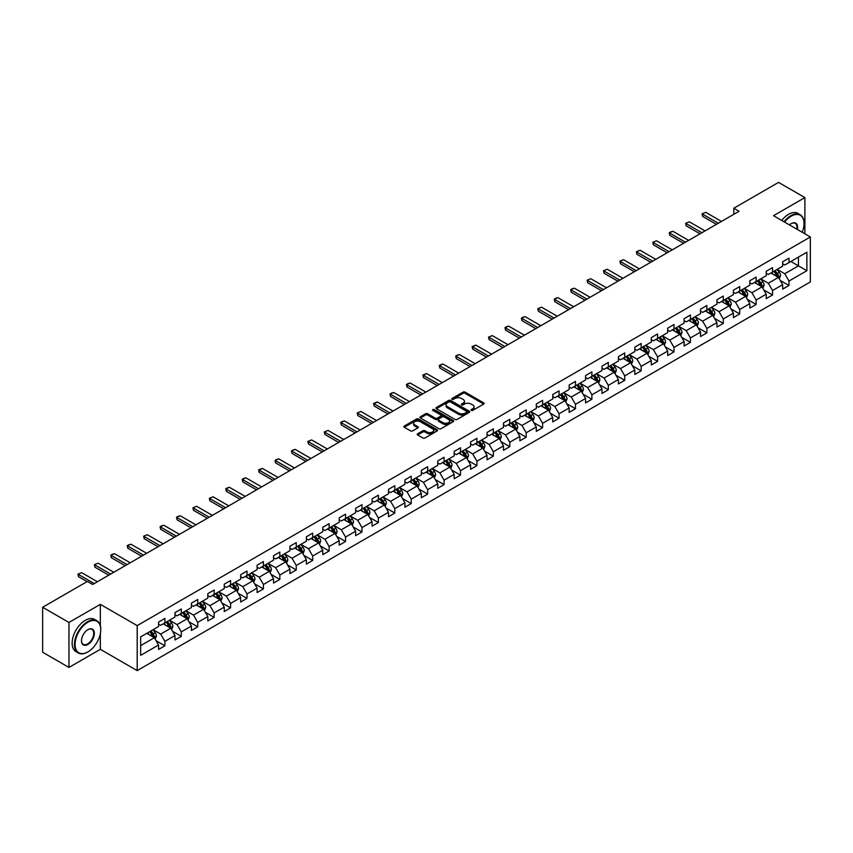 <?xml version="1.0" encoding="UTF-8"?>
<svg xmlns="http://www.w3.org/2000/svg" width="853" height="853" viewBox="0 0 853 853"><rect width="100%" height="100%" fill="white"/><g stroke="black" fill="none" stroke-linecap="round" stroke-linejoin="round"><path stroke-width="1.28" d="M471.272 410.41A1.024 0.586 0 0 0 472.722 410.41L483.704 404.066A1.461 0.842 0 0 0 484.131 403.469A1.461 0.842 0 0 0 483.704 402.883L465.098 392.135A1.461 0.842 0 0 0 463.03 392.135L452.047 398.479A1.024 0.586 0 0 0 453.497 399.311L454.916 398.49A4.681 2.698 0 0 1 461.537 398.49L463.083 399.385A4.681 2.698 0 0 1 464.459 401.294A4.681 2.698 0 0 1 463.083 403.202L461.665 404.023A1.024 0.586 0 0 0 463.115 404.866L464.533 404.045A4.681 2.698 0 0 1 471.144 404.045L472.69 404.94A4.681 2.698 0 0 1 474.065 406.849A4.681 2.698 0 0 1 472.69 408.758L471.272 409.579A1.024 0.586 0 0 0 471.272 410.41L471.272 409.579M417.671 433.782A1.461 0.842 0 0 0 417.234 434.38A1.461 0.842 0 0 0 417.671 434.977L422.885 437.984A1.461 0.842 0 0 0 424.954 437.984L437.141 430.946A1.461 0.842 0 0 0 437.578 430.349A1.461 0.842 0 0 0 437.141 429.752L418.546 419.015A1.461 0.842 0 0 0 416.477 419.015L404.279 426.052A1.461 0.842 0 0 0 403.853 426.649A1.461 0.842 0 0 0 404.279 427.246L410.592 430.893A1.461 0.842 0 0 0 412.649 430.893L417.874 427.875A1.461 0.842 0 0 0 418.301 427.278A1.461 0.842 0 0 0 417.874 426.681L414.75 424.879A3.913 2.26 0 0 1 413.598 423.28A3.913 2.26 0 0 1 416.019 421.201A3.913 2.26 0 0 1 420.273 421.691L432.524 428.76A3.913 2.26 0 0 1 433.665 430.349A3.913 2.26 0 0 1 431.255 432.439A3.913 2.26 0 0 1 426.99 431.949L424.954 430.765A1.461 0.842 0 0 0 422.885 430.765L417.671 433.782L417.671 434.977M100.345 604.35L68.965 622.466L42.65 607.272L42.65 652.246L68.965 667.441L100.345 649.325L137.194 670.607L137.194 625.622L100.345 604.35L100.345 625.697M804.88 233.818L804.88 197.587L773.5 215.702L810.35 236.974L137.194 625.622M804.88 197.587L778.554 182.393L733.815 208.228L733.815 214.306M42.65 607.272L87.39 581.437L92.657 584.476L739.071 211.267L733.815 208.228M455.022 419.431A1.461 0.842 0 0 0 457.091 419.431L469.289 412.394A1.461 0.842 0 0 0 469.715 411.796A1.461 0.842 0 0 0 469.289 411.199L450.683 400.462A1.461 0.842 0 0 0 448.614 400.462L436.427 407.499A1.461 0.842 0 0 0 435.99 408.097A1.461 0.842 0 0 0 436.427 408.694L455.022 419.431M433.271 410.634A1.024 0.586 0 0 1 434.305 410.773L434.305 409.557L453.22 420.476A1.461 0.842 0 0 1 453.647 421.073A1.461 0.842 0 0 1 453.22 421.67L441.022 428.707A1.461 0.842 0 0 1 438.954 428.707L420.358 417.97L425.572 414.984L425.572 413.769L420.358 416.776A1.461 0.842 0 0 0 419.921 417.373A1.461 0.842 0 0 0 420.358 417.97L420.358 416.776M425.572 414.984A1.461 0.842 0 0 1 427.641 414.984L427.641 413.769A1.461 0.842 0 0 0 425.572 413.769M427.641 413.769L435.179 418.119A1.461 0.842 0 0 0 437.248 418.119L440.713 416.125A1.461 0.842 0 0 0 441.14 415.528A1.461 0.842 0 0 0 440.713 414.931L432.855 410.4A1.024 0.586 0 0 1 434.305 409.557M137.194 670.607L810.35 281.959L810.35 236.974M156.088 640.731L164.885 645.806L164.885 641.371L174.982 635.528L174.982 639.974L181.305 636.327L181.305 631.881L191.413 626.049L191.413 630.484L197.725 626.838L197.725 622.402L207.833 616.57L207.833 621.005L214.146 617.359L214.146 612.923L224.254 607.091L224.254 611.526L230.577 607.88L230.577 603.434L240.685 597.601L240.685 602.037L246.997 598.39L246.997 593.955L257.105 588.122L257.105 592.558L263.417 588.911L263.417 584.476L273.525 578.643L273.525 583.079L279.848 579.432L279.848 574.997L289.956 569.154L289.956 573.589L296.268 569.943L296.268 565.507L306.376 559.675L306.376 564.11L312.688 560.464L312.688 556.028L322.797 550.196L322.797 554.631L329.119 550.985L329.119 546.549L339.227 540.706L339.227 545.152L345.54 541.506L345.54 537.059L355.648 531.227L355.648 535.663L361.96 532.016L361.96 527.581L372.068 521.748L372.068 526.184L378.391 522.537L378.391 518.102L388.499 512.269L388.499 516.705L394.811 513.058L394.811 508.623L404.919 502.78L404.919 507.215L411.231 503.569L411.231 499.133L421.339 493.301L421.339 497.736L427.662 494.09L427.662 489.654L437.77 483.822L437.77 488.257L444.082 484.611L444.082 480.175L454.191 474.332L454.191 478.778L460.503 475.132L460.503 470.685L470.611 464.853L470.611 469.289L476.934 465.642L476.934 461.206L487.031 455.374L487.031 459.81L493.354 456.163L493.354 451.727L503.462 445.895L503.462 450.331L509.774 446.684L509.774 442.238L519.882 436.405L519.882 440.841L526.205 437.194L526.205 432.759L536.302 426.926L536.302 431.362L542.625 427.716L542.625 423.28L552.733 417.448L552.733 421.883L559.046 418.237L559.046 413.801L569.154 407.958L569.154 412.394L575.466 408.747L575.466 404.311L585.574 398.479L585.574 402.915L591.897 399.268L591.897 394.832L602.005 389L602.005 393.436L608.317 389.789L608.317 385.353L618.425 379.51L618.425 383.957L624.737 380.31L624.737 375.864L634.845 370.031L634.845 374.467L641.168 370.82L641.168 366.385L651.276 360.552L651.276 364.988L657.588 361.341L657.588 356.906L667.696 351.073L667.696 355.509L674.009 351.862L674.009 347.427L684.117 341.584L684.117 346.019L690.44 342.373L690.44 337.937L700.548 332.105L700.548 336.54L706.86 332.894L706.86 328.458L716.968 322.626L716.968 327.062L723.28 323.415L723.28 318.979L733.388 313.136L733.388 317.583L739.711 313.925L739.711 309.49L749.819 303.657L749.819 308.093L756.131 304.446L756.131 300.011L766.239 294.178L766.239 298.614L772.551 294.967L772.551 290.532L782.659 284.689L782.659 289.135L788.982 285.488L788.982 281.042L806.874 270.71L806.874 252.232L798.451 257.094L798.451 265.848L806.874 270.71M164.885 645.806L158.562 649.453L158.562 645.017L140.67 655.349L140.67 636.871L158.562 626.539L158.562 622.104L164.885 618.446L164.885 622.893L174.982 617.05L174.982 612.614L181.305 608.967L181.305 613.403L191.413 607.571L191.413 603.135L197.725 599.488L197.725 603.924L207.833 598.092L207.833 593.656L214.146 590.009L214.146 594.445L224.254 588.613L224.254 584.166L230.577 580.52L230.577 584.955L240.685 579.123L240.685 574.687L246.997 571.041L246.997 575.476L257.105 569.644L257.105 565.208L263.417 561.562L263.417 565.997L273.525 560.165L273.525 555.719L279.848 552.072L279.848 556.519L289.956 550.675L289.956 546.24L296.268 542.593L296.268 547.029L306.376 541.197L306.376 536.761L312.688 533.114L312.688 537.55L322.797 531.718L322.797 527.282L329.119 523.635L329.119 528.071L339.227 522.228L339.227 517.792L345.54 514.146L345.54 518.581L355.648 512.749L355.648 508.313L361.96 504.667L361.96 509.102L372.068 503.27L372.068 498.834L378.391 495.188L378.391 499.623L388.499 493.791L388.499 489.345L394.811 485.698L394.811 490.144L404.919 484.301L404.919 479.866L411.231 476.219L411.231 480.655L421.339 474.822L421.339 470.387L427.662 466.74L427.662 471.176L437.77 465.343L437.77 460.908L444.082 457.251L444.082 461.697L454.191 455.854L454.191 451.418L460.503 447.772L460.503 452.207L470.611 446.375L470.611 441.939L476.934 438.293L476.934 442.728L487.031 436.896L487.031 432.46L493.354 428.814L493.354 433.249L503.462 427.406L503.462 422.971L509.774 419.324L509.774 423.76L519.882 417.927L519.882 413.492L526.205 409.845L526.205 414.281L536.302 408.448L536.302 404.013L542.625 400.366L542.625 404.802L552.733 398.969L552.733 394.523L559.046 390.877L559.046 395.323L569.154 389.48L569.154 385.044L575.466 381.398L575.466 385.833L585.574 380.001L585.574 375.565L591.897 371.919L591.897 376.354L602.005 370.522L602.005 366.086L608.317 362.44L608.317 366.875L618.425 361.032L618.425 356.597L624.737 352.95L624.737 357.386L634.845 351.553L634.845 347.118L641.168 343.471L641.168 347.907L651.276 342.074L651.276 337.639L657.588 333.992L657.588 338.428L667.696 332.595L667.696 328.149L674.009 324.503L674.009 328.949L684.117 323.106L684.117 318.67L690.44 315.024L690.44 319.459L700.548 313.627L700.548 309.191L706.86 305.545L706.86 309.98L716.968 304.148L716.968 299.712L723.28 296.055L723.28 300.501L733.388 294.658L733.388 290.223L739.711 286.576L739.711 291.012L749.819 285.179L749.819 280.744L756.131 277.097L756.131 281.533L766.239 275.7L766.239 271.265L772.551 267.618L772.551 272.054L782.659 266.211L782.659 261.775L788.982 258.128L788.982 262.564L806.874 252.232M163.2 623.863L170.771 628.235L160.673 634.078L153.092 629.695M158.562 624.108L160.673 625.324L164.885 622.893M160.673 634.078L164.885 641.371M170.771 628.235L174.982 635.528M179.62 614.384L187.202 618.756L177.093 624.588L169.512 620.216M174.982 614.618L177.093 615.834L181.305 613.403M177.093 624.588L181.305 631.881M187.202 618.756L191.413 626.049M196.041 604.894L203.622 609.277L193.514 615.109L185.933 610.737M191.413 605.14L193.514 606.355L197.725 603.924M193.514 615.109L197.725 622.402M203.622 609.277L207.833 616.57M212.461 595.415L220.042 599.787L209.945 605.63L202.364 601.248M207.833 595.661L209.945 596.876L214.146 594.445M209.945 605.63L214.146 612.923M220.042 599.787L224.254 607.091M228.892 585.936L236.473 590.308L226.365 596.14L218.784 591.769M224.254 586.171L226.365 587.386L230.577 584.955M226.365 596.14L230.577 603.434M236.473 590.308L240.685 597.601M245.312 576.447L252.893 580.829L242.785 586.661L235.204 582.29M240.685 576.692L242.785 577.907L246.997 575.476M242.785 586.661L246.997 593.955M252.893 580.829L257.105 588.122M261.732 566.968L269.313 571.35L259.205 577.182L251.635 572.8M257.105 567.213L259.205 568.429L263.417 565.997M259.205 577.182L263.417 584.476M269.313 571.35L273.525 578.643M278.163 557.489L285.744 561.86L275.636 567.703L268.055 563.321M273.525 557.734L275.636 558.95L279.848 556.519M275.636 567.703L279.848 574.997M285.744 561.86L289.956 569.154M294.584 548.01L302.165 552.381L292.057 558.214L284.476 553.842M289.956 548.244L292.057 549.46L296.268 547.029M292.057 558.214L296.268 565.507M302.165 552.381L306.376 559.675M311.004 538.52L318.585 542.903L308.477 548.735L300.896 544.353M306.376 538.765L308.477 539.981L312.688 537.55M308.477 548.735L312.688 556.028M318.585 542.903L322.797 550.196M327.435 529.041L335.016 533.413L324.908 539.256L317.327 534.874M322.797 529.286L324.908 530.502L329.119 528.071M324.908 539.256L329.119 546.549M335.016 533.413L339.227 540.706M343.855 519.562L351.436 523.934L341.328 529.766L333.747 525.395M339.227 519.797L341.328 521.012L345.54 518.581M341.328 529.766L345.54 537.059M351.436 523.934L355.648 531.227M360.275 510.073L367.856 514.455L357.748 520.287L350.167 515.916M355.648 510.318L357.748 511.533L361.96 509.102M357.748 520.287L361.96 527.581M367.856 514.455L372.068 521.748M376.706 500.594L384.287 504.965L374.179 510.808L366.598 506.426M372.068 500.839L374.179 502.054L378.391 499.623M374.179 510.808L378.391 518.102M384.287 504.965L388.499 512.269M393.126 491.115L400.707 495.486L390.599 501.319L383.018 496.947M388.499 491.36L390.599 492.576L394.811 490.144M390.599 501.319L394.811 508.623M400.707 495.486L404.919 502.78M409.547 481.625L417.128 486.007L407.02 491.84L399.439 487.468M404.919 481.87L407.02 483.086L411.231 480.655M407.02 491.84L411.231 499.133M417.128 486.007L421.339 493.301M425.978 472.146L433.559 476.528L423.451 482.361L415.869 477.979M421.339 472.391L423.451 473.607L427.662 471.176M423.451 482.361L427.662 489.654M433.559 476.528L437.77 483.822M442.398 462.667L449.979 467.039L439.871 472.882L432.29 468.5M437.77 462.912L439.871 464.128L444.082 461.697M439.871 472.882L444.082 480.175M449.979 467.039L454.191 474.332M458.818 453.188L466.399 457.56L456.291 463.392L448.71 459.021M454.191 453.423L456.291 454.638L460.503 452.207M456.291 463.392L460.503 470.685M466.399 457.56L470.611 464.853M475.249 443.699L482.83 448.081L472.722 453.913L465.141 449.542M470.611 443.944L472.722 445.159L476.934 442.728M472.722 453.913L476.934 461.206M482.83 448.081L487.031 455.374M491.669 434.22L499.25 438.591L489.142 444.434L481.561 440.052M487.031 434.465L489.142 435.68L493.354 433.249M489.142 444.434L493.354 451.727M499.25 438.591L503.462 445.895M508.089 424.741L515.67 429.112L505.562 434.945L497.981 430.573M503.462 424.975L505.562 426.191L509.774 423.76M505.562 434.945L509.774 442.238M515.67 429.112L519.882 436.405M524.52 415.251L532.091 419.633L521.993 425.466L514.412 421.094M519.882 415.496L521.993 416.712L526.205 414.281M521.993 425.466L526.205 432.759M532.091 419.633L536.302 426.926M540.941 405.772L548.522 410.154L538.414 415.987L530.833 411.604M536.302 406.017L538.414 407.233L542.625 404.802M538.414 415.987L542.625 423.28M548.522 410.154L552.733 417.448M557.361 396.293L564.942 400.665L554.834 406.508L547.253 402.126M552.733 396.538L554.834 397.754L559.046 395.323M554.834 406.508L559.046 413.801M564.942 400.665L569.154 407.958M573.781 386.814L581.362 391.186L571.265 397.018L563.684 392.647M569.154 387.049L571.265 388.264L575.466 385.833M571.265 397.018L575.466 404.311M581.362 391.186L585.574 398.479M590.212 377.325L597.793 381.707L587.685 387.539L580.104 383.157M585.574 377.57L587.685 378.785L591.897 376.354M587.685 387.539L591.897 394.832M597.793 381.707L602.005 389M606.632 367.846L614.213 372.217L604.105 378.06L596.524 373.678M602.005 368.091L604.105 369.306L608.317 366.875M604.105 378.06L608.317 385.353M614.213 372.217L618.425 379.51M623.053 358.367L630.634 362.738L620.526 368.571L612.955 364.199M618.425 358.601L620.526 359.817L624.737 357.386M620.526 368.571L624.737 375.864M630.634 362.738L634.845 370.031M639.483 348.877L647.064 353.259L636.956 359.092L629.375 354.72M634.845 349.122L636.956 350.338L641.168 347.907M636.956 359.092L641.168 366.385M647.064 353.259L651.276 360.552M655.904 339.398L663.485 343.77L653.377 349.613L645.796 345.23M651.276 339.643L653.377 340.859L657.588 338.428M653.377 349.613L657.588 356.906M663.485 343.77L667.696 351.073M672.324 329.919L679.905 334.291L669.797 340.123L662.216 335.751M667.696 330.164L669.797 331.38L674.009 328.949M669.797 340.123L674.009 347.427M679.905 334.291L684.117 341.584M688.755 320.429L696.336 324.812L686.228 330.644L678.647 326.272M684.117 320.675L686.228 321.89L690.44 319.459M686.228 330.644L690.44 337.937M696.336 324.812L700.548 332.105M705.175 310.95L712.756 315.333L702.648 321.165L695.067 316.783M700.548 311.196L702.648 312.411L706.86 309.98M702.648 321.165L706.86 328.458M712.756 315.333L716.968 322.626M721.595 301.472L729.176 305.843L719.068 311.686L711.487 307.304M716.968 301.717L719.068 302.932L723.28 300.501M719.068 311.686L723.28 318.979M729.176 305.843L733.388 313.136M738.026 291.993L745.607 296.364L735.499 302.197L727.918 297.825M733.388 292.227L735.499 293.443L739.711 291.012M735.499 302.197L739.711 309.49M745.607 296.364L749.819 303.657M754.447 282.503L762.028 286.885L751.919 292.718L744.338 288.346M749.819 282.748L751.919 283.964L756.131 281.533M751.919 292.718L756.131 300.011M762.028 286.885L766.239 294.178M770.867 273.024L778.448 277.396L768.34 283.239L760.759 278.856M766.239 273.269L768.34 274.485L772.551 272.054M768.34 283.239L772.551 290.532M778.448 277.396L782.659 284.689M790.87 261.476L798.451 265.848L784.771 273.749L777.19 269.377M782.659 263.78L784.771 264.995L788.982 262.564M784.771 273.749L788.982 281.042M68.965 622.466L68.965 667.441M140.67 645.625L154.35 637.724L146.769 633.342M154.35 637.724L158.562 645.017M780.186 280.413L788.982 285.488M763.766 289.892L772.551 294.967M747.345 299.371L756.131 304.446M730.914 308.861L739.711 313.925M714.494 318.34L723.28 323.415M698.074 327.819L706.86 332.894M681.643 337.298L690.44 342.373M665.223 346.787L674.009 351.862M648.802 356.266L657.588 361.341M632.372 365.745L641.168 370.82M615.951 375.235L624.737 380.31M599.531 384.714L608.317 389.789M583.1 394.193L591.897 399.268M566.68 403.672L575.466 408.747M550.26 413.161L559.046 418.237M533.829 422.64L542.625 427.716M517.408 432.119L526.205 437.194M500.988 441.609L509.774 446.684M484.557 451.088L493.354 456.163M468.137 460.567L476.934 465.642M451.717 470.056L460.503 475.132M435.286 479.535L444.082 484.611M418.866 489.014L427.662 494.09M402.445 498.493L411.231 503.569M386.025 507.983L394.811 513.058M369.594 517.462L378.391 522.537M353.174 526.941L361.96 532.016M336.754 536.43L345.54 541.506M320.323 545.909L329.119 550.985M303.903 555.388L312.688 560.464M287.482 564.867L296.268 569.943M271.051 574.357L279.848 579.432M254.631 583.836L263.417 588.911M238.211 593.315L246.997 598.39M221.78 602.804L230.577 607.88M205.36 612.283L214.146 617.359M188.939 621.762L197.725 626.838M172.509 631.252L181.305 636.327M100.345 649.325L100.345 633.64M471.677 410.56L472.69 409.973A4.681 2.698 0 0 0 474.065 408.065L474.065 406.849M464.459 401.294L464.459 402.509A4.681 2.698 0 0 1 463.083 404.418L462.07 405.004M483.704 402.883L483.704 404.066L465.098 393.35A1.461 0.842 0 0 0 463.03 393.35L452.463 399.46M469.267 412.404L450.683 401.678A1.461 0.842 0 0 0 448.614 401.678L436.437 408.704L436.427 407.499M466.698 412.212A1.024 0.586 0 0 0 466.698 411.381L450.373 401.955A1.024 0.586 0 0 0 448.923 401.955L447.43 402.819A4.681 2.698 0 0 0 446.055 404.727A4.681 2.698 0 0 0 447.43 406.636L458.583 413.076A4.681 2.698 0 0 0 465.205 413.076L466.698 412.212L466.698 413.428A1.024 0.586 0 0 0 466.996 413.012L466.996 411.796M446.055 404.727L446.055 405.943A4.681 2.698 0 0 0 447.43 407.851L447.43 406.636M466.698 413.428L465.205 414.291A4.681 2.698 0 0 1 458.583 414.291L447.43 407.851M427.641 414.984L435.179 419.335A1.461 0.842 0 0 0 437.248 419.335L440.713 417.341A1.461 0.842 0 0 0 441.14 416.744L441.14 415.528M434.305 410.773L453.199 421.681M443.006 422.64A3.913 2.26 0 0 0 447.271 423.131A3.913 2.26 0 0 0 449.68 421.041A3.913 2.26 0 0 0 448.539 419.452L444.221 416.957A1.461 0.842 0 0 0 442.153 416.957L438.698 418.962A1.461 0.842 0 0 0 438.271 419.548A1.461 0.842 0 0 0 438.698 420.145L443.006 422.64L443.006 423.856A3.913 2.26 0 0 0 447.271 424.346A3.913 2.26 0 0 0 449.68 422.256L449.68 421.041M438.271 419.548L438.271 420.764A1.461 0.842 0 0 0 438.698 421.361L438.698 420.145M443.006 423.856L438.698 421.361M433.665 430.349L433.665 431.565A3.913 2.26 0 0 1 431.255 433.655A3.913 2.26 0 0 1 426.99 433.164L424.954 431.981A1.461 0.842 0 0 0 422.885 431.981L417.682 434.987M413.598 423.28L413.598 424.495A3.913 2.26 0 0 0 414.75 426.095L414.75 424.879M417.874 426.681L417.874 427.875L414.75 426.095M437.131 430.957L418.546 420.23A1.461 0.842 0 0 0 416.477 420.23L404.301 427.257M779.279 278.846L780.538 275.69A3.945 2.282 -120 0 0 779.279 272.331L777.104 269.431M773.319 274.431L771.837 272.47M773.842 271.307L776.017 274.208A3.945 2.282 60 0 1 777.136 276.585L778.405 275.85A3.945 2.282 -120 0 0 777.275 273.482L775.1 270.582M774.119 271.147L776.529 274.367A2.015 1.162 60 0 1 776.891 274.975L778.405 275.85M718.333 223.241L702.627 214.178L702.627 216.363L702.051 213.836L705.783 212.354L721.489 221.417M716.445 224.339L702.627 216.363M705.783 212.354L702.051 213.836M802.204 232.283A18.169 10.492 120 0 0 804.038 223.603A18.169 10.492 120 0 0 791.189 216.193A18.169 10.492 120 0 0 784.589 222.111M784.046 221.791A18.606 10.748 -60 0 1 790.87 215.649A18.606 10.748 -60 0 1 800.178 214.721A18.606 10.748 -60 0 1 804.038 223.241A18.606 10.748 -60 0 1 804.027 223.422M789.43 224.904A9.084 5.246 -60 0 1 791.189 223.603L791.189 223.603A9.084 5.246 -60 0 1 797.363 229.478M781.732 220.458A18.606 10.748 -60 0 1 788.556 214.306A18.606 10.748 -60 0 1 797.864 213.389L800.178 214.721M796.798 229.148A8.637 4.99 120 0 0 795.188 223.358A8.637 4.99 120 0 0 791.03 223.699M87.603 652.065L87.923 651.884A18.169 10.492 120 0 0 100.761 629.631A18.169 10.492 120 0 0 87.923 622.221A18.169 10.492 120 0 0 75.075 644.463A18.169 10.492 120 0 0 87.923 651.884L87.603 652.065A18.606 10.748 -60 0 1 78.295 652.982A18.606 10.748 -60 0 1 75.448 638.076A18.606 10.748 -60 0 1 87.603 621.677A18.606 10.748 -60 0 1 96.911 620.749A18.606 10.748 -60 0 1 100.761 629.269A18.606 10.748 -60 0 1 100.761 629.45M87.923 644.463A9.084 5.246 -60 0 1 81.493 640.763A9.084 5.246 -60 0 1 87.923 629.631L87.923 629.631A9.084 5.246 -60 0 1 94.342 633.342A9.084 5.246 -60 0 1 87.923 644.463M81.504 640.571A8.637 4.99 120 0 0 83.285 644.346A8.637 4.99 120 0 0 87.603 643.919A8.637 4.99 120 0 0 93.244 636.306A8.637 4.99 120 0 0 91.921 629.386A8.637 4.99 120 0 0 87.763 629.727M78.295 652.982L75.981 651.649A18.606 10.748 -60 0 1 73.134 636.733A18.606 10.748 -60 0 1 85.289 620.334A18.606 10.748 -60 0 1 94.598 619.417L96.911 620.749M762.859 288.325L764.107 285.169A3.945 2.282 -120 0 0 762.849 281.81L760.673 278.91M756.888 283.921L755.417 281.948M757.411 280.797L759.586 283.697A3.945 2.282 60 0 1 760.716 286.064L761.985 285.339A3.945 2.282 -120 0 0 760.855 282.961L758.68 280.061M757.688 280.637L760.098 283.846A2.015 1.162 60 0 1 760.471 284.465L761.985 285.339M746.439 297.804L747.686 294.648A3.945 2.282 -120 0 0 746.428 291.289L744.253 288.389M740.468 293.4L738.986 291.427M740.99 290.276L743.166 293.176A3.945 2.282 60 0 1 744.296 295.543L745.554 294.818A3.945 2.282 -120 0 0 744.424 292.44L742.259 289.54M741.268 290.116L743.677 293.336A2.015 1.162 60 0 1 744.04 293.944L745.554 294.818M701.912 232.72L686.207 223.657L686.207 225.842L685.62 223.326L689.363 221.833L705.068 230.896M700.014 233.818L686.207 225.842M689.363 221.833L685.62 223.326M685.492 242.209L669.776 233.136L669.776 235.321L669.2 232.805L670.778 231.888L672.942 231.312L688.648 240.386M683.594 243.297L669.776 235.321M672.942 231.312L669.2 232.805M730.008 307.283L731.266 304.137A3.945 2.282 -120 0 0 730.008 300.768L727.833 297.868M724.048 302.879L722.566 300.906M724.57 299.755L726.745 302.655A3.945 2.282 60 0 1 727.865 305.033L729.134 304.297A3.945 2.282 -120 0 0 728.004 301.93L725.828 299.03M724.847 299.595L727.257 302.815A2.015 1.162 60 0 1 727.62 303.423L729.134 304.297M713.588 316.772L714.835 313.616A3.945 2.282 -120 0 0 713.577 310.257L711.413 307.357M707.617 312.369L706.145 310.396M708.139 309.234L710.314 312.134A3.945 2.282 60 0 1 711.445 314.512L712.713 313.787A3.945 2.282 -120 0 0 711.583 311.409L709.408 308.509M708.416 309.085L710.826 312.294A2.015 1.162 60 0 1 711.199 312.912L712.713 313.787M697.168 326.251L698.415 323.095A3.945 2.282 -120 0 0 697.157 319.736L694.982 316.836M691.197 321.848L689.725 319.875M691.719 318.723L693.894 321.624A3.945 2.282 60 0 1 695.024 323.991L696.283 323.266A3.945 2.282 -120 0 0 695.152 320.888L692.988 317.988M691.996 318.564L694.406 321.784A2.015 1.162 60 0 1 694.769 322.391L696.283 323.266M669.061 251.688L653.355 242.625L653.355 244.811L652.78 242.284L656.511 240.791L672.228 249.865M667.174 252.787L653.355 244.811M656.511 240.791L652.78 242.284M652.641 261.167L636.935 252.104L636.935 254.29L636.359 251.763L640.091 250.281L655.797 259.344M650.743 262.266L636.935 254.29M640.091 250.281L636.359 251.763M636.221 270.657L620.515 261.583L620.515 263.769L619.928 261.253L621.506 260.336L623.671 259.76L639.377 268.834M634.323 271.744L620.515 263.769M623.671 259.76L619.928 261.253M680.737 335.73L681.995 332.574A3.945 2.282 -120 0 0 680.737 329.215L678.561 326.315M674.776 331.327L673.294 329.354M675.299 328.202L677.474 331.103A3.945 2.282 60 0 1 678.604 333.48L679.862 332.745A3.945 2.282 -120 0 0 678.732 330.378L676.557 327.477M675.576 328.042L677.986 331.263A2.015 1.162 60 0 1 678.348 331.87L679.862 332.745M619.79 280.136L604.084 271.062L604.084 273.259L603.508 270.732L607.24 269.239L622.957 278.313M617.903 281.234L604.084 273.259M607.24 269.239L603.508 270.732M664.316 345.22L665.564 342.064A3.945 2.282 -120 0 0 664.306 338.705L662.141 335.805M658.345 340.805L656.874 338.844M658.868 337.681L661.043 340.582A3.945 2.282 60 0 1 662.173 342.959L663.442 342.224A3.945 2.282 -120 0 0 662.312 339.857L660.137 336.956M659.145 337.521L661.555 340.742A2.015 1.162 60 0 1 661.928 341.349L663.442 342.224M603.37 289.615L587.664 280.552L587.664 282.738L587.088 280.21L590.82 278.728L606.526 287.792M601.472 290.713L587.664 282.738M590.82 278.728L587.088 280.21M647.896 354.699L649.144 351.543A3.945 2.282 -120 0 0 647.885 348.184L645.71 345.284M641.925 350.295L640.454 348.323M642.448 347.171L644.623 350.071A3.945 2.282 60 0 1 645.753 352.438L647.011 351.713A3.945 2.282 -120 0 0 645.881 349.335L643.716 346.435M642.725 347.011L645.135 350.22A2.015 1.162 60 0 1 645.497 350.839L647.011 351.713M586.949 299.104L571.243 290.031L571.243 292.216L570.657 289.7L572.235 288.783L574.4 288.207L590.105 297.27M585.051 300.192L571.243 292.216M574.4 288.207L570.657 289.7M631.465 364.178L632.723 361.022A3.945 2.282 -120 0 0 631.465 357.663L629.29 354.763M625.505 359.774L624.023 357.802M626.027 356.65L628.203 359.55A3.945 2.282 60 0 1 629.333 361.917L630.591 361.192A3.945 2.282 -120 0 0 629.461 358.825L627.286 355.914M626.305 356.49L628.714 359.71A2.015 1.162 60 0 1 629.077 360.318L630.591 361.192M570.518 308.583L554.813 299.51L554.813 301.706L554.237 299.179L555.815 298.262L557.969 297.686L573.685 306.76M568.631 309.671L554.813 301.706M557.969 297.686L554.237 299.179M615.045 373.657L616.303 370.511A3.945 2.282 -120 0 0 615.034 367.142L612.87 364.242M609.074 369.253L607.603 367.28M609.607 366.129L611.772 369.029A3.945 2.282 60 0 1 612.902 371.407L614.171 370.671A3.945 2.282 -120 0 0 613.04 368.304L610.865 365.404M609.874 365.969L612.283 369.189A2.015 1.162 60 0 1 612.657 369.797L614.171 370.671M554.098 318.062L538.392 308.999L538.392 311.185L537.816 308.658L541.548 307.176L557.254 316.239M552.2 319.161L538.392 311.185M541.548 307.176L537.816 308.658M598.625 383.146L599.872 379.99A3.945 2.282 -120 0 0 598.614 376.631L596.439 373.731M592.654 378.743L591.182 376.77M593.176 375.608L595.351 378.519A3.945 2.282 60 0 1 596.482 380.886L597.74 380.161A3.945 2.282 -120 0 0 596.62 377.783L594.445 374.883M593.453 375.459L595.863 378.668A2.015 1.162 60 0 1 596.226 379.286L597.74 380.161M537.678 327.541L521.972 318.478L521.972 320.664L521.386 318.148L522.964 317.231L525.128 316.655L540.834 325.718M535.78 328.64L521.972 320.664M525.128 316.655L521.386 318.148M582.194 392.625L583.452 389.469A3.945 2.282 -120 0 0 582.194 386.11L580.019 383.21M576.233 388.222L574.751 386.249M576.756 385.098L578.931 387.998A3.945 2.282 60 0 1 580.061 390.365L581.319 389.64A3.945 2.282 -120 0 0 580.189 387.262L578.014 384.362M577.033 384.938L579.443 388.158A2.015 1.162 60 0 1 579.805 388.765L581.319 389.64M521.247 337.031L505.541 327.957L505.541 330.143L504.965 327.627L506.543 326.71L508.697 326.134L524.414 335.208M519.36 338.119L505.541 330.143M508.697 326.134L504.965 327.627M565.774 402.104L567.032 398.948A3.945 2.282 -120 0 0 565.763 395.589L563.598 392.689M559.803 397.701L558.331 395.728M560.336 394.576L562.5 397.477A3.945 2.282 60 0 1 563.63 399.854L564.899 399.119A3.945 2.282 -120 0 0 563.769 396.752L561.594 393.851M560.602 394.417L563.012 397.637A2.015 1.162 60 0 1 563.385 398.244L564.899 399.119M504.827 346.51L489.121 337.436L489.121 339.633L488.545 337.106L492.277 335.613L507.983 344.687M502.929 347.608L489.121 339.633M492.277 335.613L488.545 337.106M549.353 411.594L550.601 408.438A3.945 2.282 -120 0 0 549.343 405.079L547.168 402.179M543.382 407.18L541.911 405.218M543.905 404.055L546.08 406.956A3.945 2.282 60 0 1 547.21 409.333L548.468 408.608A3.945 2.282 -120 0 0 547.349 406.231L545.174 403.33M544.182 403.895L546.592 407.116A2.015 1.162 60 0 1 546.954 407.734L548.468 408.608M488.406 355.989L472.701 346.926L472.701 349.112L472.114 346.585L475.857 345.102L491.563 354.166M486.509 357.087L472.701 349.112M475.857 345.102L472.701 346.926L472.114 346.585M532.922 421.073L534.181 417.917A3.945 2.282 -120 0 0 532.922 414.558L530.747 411.658M526.962 416.669L525.48 414.697M527.485 413.545L529.66 416.445A3.945 2.282 60 0 1 530.79 418.812L532.048 418.087A3.945 2.282 -120 0 0 530.918 415.71L528.743 412.809M527.762 413.385L530.171 416.605A2.015 1.162 60 0 1 530.534 417.213L532.048 418.087M471.976 365.479L456.27 356.405L456.27 358.591L455.694 356.074L457.272 355.157L459.436 354.581L475.142 363.655M470.088 366.566L456.27 358.591M459.436 354.581L455.694 356.074M516.502 430.552L517.76 427.396A3.945 2.282 -120 0 0 516.502 424.037L514.327 421.137M510.531 426.148L509.06 424.176M511.064 423.024L513.229 425.924A3.945 2.282 60 0 1 514.359 428.302L515.628 427.566A3.945 2.282 -120 0 0 514.498 425.199L512.322 422.299M511.331 422.864L513.741 426.084A2.015 1.162 60 0 1 514.114 426.692L515.628 427.566M455.555 374.957L439.849 365.884L439.849 368.08L439.274 365.553L440.852 364.636L443.006 364.06L458.711 373.134M453.657 376.045L439.849 368.08M443.006 364.06L439.274 365.553M500.082 440.041L501.329 436.885A3.945 2.282 -120 0 0 500.071 433.527L497.896 430.626M494.111 435.627L492.639 433.665M494.633 432.503L496.809 435.403A3.945 2.282 60 0 1 497.939 437.781L499.208 437.045A3.945 2.282 -120 0 0 498.077 434.678L495.902 431.778M494.911 432.343L497.32 435.563A2.015 1.162 60 0 1 497.683 436.171L499.208 437.045M439.135 384.436L423.429 375.373L423.429 377.559L422.843 375.032L426.585 373.55L442.291 382.613M437.237 385.535L423.429 377.559M426.585 373.55L423.429 375.373L422.843 375.032M483.662 449.52L484.909 446.364A3.945 2.282 -120 0 0 483.651 443.006L481.476 440.105M477.691 445.117L476.209 443.144M478.213 441.993L480.388 444.893A3.945 2.282 60 0 1 481.518 447.26L482.777 446.535A3.945 2.282 -120 0 0 481.646 444.157L479.471 441.257M478.49 441.833L480.9 445.042A2.015 1.162 60 0 1 481.263 445.661L482.777 446.535M422.715 393.915L406.998 384.852L406.998 387.038L406.423 384.522L408.001 383.605L410.165 383.029L425.871 392.092M420.817 395.014L406.998 387.038M410.165 383.029L406.423 384.522M467.231 458.999L468.489 455.843A3.945 2.282 -120 0 0 467.231 452.485L465.056 449.584M461.27 454.596L459.788 452.623M461.793 451.472L463.957 454.372A3.945 2.282 60 0 1 465.088 456.739L466.356 456.014A3.945 2.282 -120 0 0 465.226 453.636L463.051 450.736M462.059 451.312L464.48 454.532A2.015 1.162 60 0 1 464.842 455.139L466.356 456.014M406.284 403.405L390.578 394.331L390.578 396.517L390.002 394.001L391.58 393.084L393.734 392.508L409.44 401.582M404.386 404.493L390.578 396.517M393.734 392.508L390.002 394.001M450.81 468.478L452.058 465.333A3.945 2.282 -120 0 0 450.8 461.963L448.625 459.063M444.839 464.075L443.368 462.102M445.362 460.951L447.537 463.851A3.945 2.282 60 0 1 448.667 466.228L449.936 465.493A3.945 2.282 -120 0 0 448.806 463.126L446.631 460.225M445.639 460.791L448.049 464.011A2.015 1.162 60 0 1 448.411 464.618L449.936 465.493M389.864 412.884L374.158 403.821L374.158 406.007L373.571 403.48L377.314 401.987L393.02 411.061M387.966 413.982L374.158 406.007M377.314 401.987L374.158 403.821L373.571 403.48M434.39 477.968L435.638 474.812A3.945 2.282 -120 0 0 434.38 471.453L432.204 468.553M428.419 473.564L426.937 471.592M428.942 470.429L431.117 473.33A3.945 2.282 60 0 1 432.247 475.707L433.505 474.982A3.945 2.282 -120 0 0 432.375 472.605L430.211 469.704M429.219 470.28L431.629 473.49A2.015 1.162 60 0 1 431.991 474.108L433.505 474.982M373.443 422.363L357.727 413.3L357.727 415.486L357.151 412.959L360.894 411.477L376.599 420.54M371.545 423.461L357.727 415.486M360.894 411.477L357.151 412.959M417.959 487.447L419.218 484.291A3.945 2.282 -120 0 0 417.959 480.932L415.784 478.032M411.999 483.043L410.517 481.071M412.521 479.919L414.697 482.819A3.945 2.282 60 0 1 415.816 485.186L417.085 484.461A3.945 2.282 -120 0 0 415.955 482.084L413.78 479.183M412.799 479.759L415.208 482.979A2.015 1.162 60 0 1 415.571 483.587L417.085 484.461M357.012 431.853L341.307 422.779L341.307 424.965L340.731 422.448L342.309 421.531L344.463 420.955L360.169 430.029M355.125 432.94L341.307 424.965M344.463 420.955L340.731 422.448M401.539 496.926L402.787 493.77A3.945 2.282 -120 0 0 401.528 490.411L399.353 487.511M395.568 492.522L394.097 490.55M396.091 489.398L398.266 492.298A3.945 2.282 60 0 1 399.396 494.676L400.665 493.94A3.945 2.282 -120 0 0 399.535 491.573L397.359 488.673M396.368 489.238L398.777 492.458A2.015 1.162 60 0 1 399.151 493.066L400.665 493.94M340.592 441.332L324.886 432.258L324.886 434.454L324.3 431.927L328.042 430.434L343.748 439.508M338.694 442.43L324.886 434.454M328.042 430.434L324.3 431.927M385.119 506.415L386.366 503.259A3.945 2.282 -120 0 0 385.108 499.901L382.933 497M379.148 502.001L377.666 500.039M379.67 498.877L381.845 501.777A3.945 2.282 60 0 1 382.976 504.155L384.234 503.419A3.945 2.282 -120 0 0 383.104 501.052L380.939 498.152M379.948 498.717L382.357 501.937A2.015 1.162 60 0 1 382.72 502.545L384.234 503.419M324.172 450.81L308.455 441.747L308.455 443.933L307.88 441.406L311.622 439.924L327.328 448.987M322.274 451.909L308.455 443.933M311.622 439.924L307.88 441.406M368.688 515.894L369.946 512.738A3.945 2.282 -120 0 0 368.688 509.38L366.513 506.479M362.728 511.491L361.245 509.518M363.25 508.367L365.425 511.267A3.945 2.282 60 0 1 366.545 513.634L367.814 512.909A3.945 2.282 -120 0 0 366.683 510.531L364.508 507.631M363.527 508.207L365.937 511.416A2.015 1.162 60 0 1 366.3 512.035L367.814 512.909M307.741 460.3L292.035 451.226L292.035 453.412L291.459 450.896L293.037 449.979L295.191 449.403L310.908 458.466M305.854 461.388L292.035 453.412M295.191 449.403L291.459 450.896M352.268 525.373L353.515 522.217A3.945 2.282 -120 0 0 352.257 518.859L350.093 515.958M346.297 520.97L344.825 518.997M346.819 517.846L348.994 520.746A3.945 2.282 60 0 1 350.125 523.113L351.393 522.388A3.945 2.282 -120 0 0 350.263 520.021L348.088 517.11M347.096 517.686L349.506 520.906A2.015 1.162 60 0 1 349.879 521.514L351.393 522.388M291.321 469.779L275.615 460.705L275.615 462.902L275.039 460.375L276.617 459.458L278.771 458.882L294.477 467.956M289.423 470.867L275.615 462.902M278.771 458.882L275.039 460.375M335.847 534.852L337.095 531.707A3.945 2.282 -120 0 0 335.837 528.338L333.662 525.437M329.876 530.449L328.405 528.476M330.399 527.325L332.574 530.225A3.945 2.282 60 0 1 333.704 532.603L334.962 531.867A3.945 2.282 -120 0 0 333.832 529.5L331.668 526.6M330.676 527.165L333.086 530.385A2.015 1.162 60 0 1 333.448 530.992L334.962 531.867M274.901 479.258L259.195 470.195L259.195 472.381L258.608 469.854L262.351 468.372L278.057 477.435M273.003 480.356L259.195 472.381M262.351 468.372L259.195 470.195L258.608 469.854M319.417 544.342L320.675 541.186A3.945 2.282 -120 0 0 319.417 537.827L317.241 534.927M313.456 539.938L311.974 537.966M313.979 536.804L316.154 539.714A3.945 2.282 60 0 1 317.284 542.081L318.542 541.356A3.945 2.282 -120 0 0 317.412 538.979L315.237 536.079M314.256 536.654L316.666 539.864A2.015 1.162 60 0 1 317.028 540.482L318.542 541.356M258.47 488.737L242.764 479.674L242.764 481.86L242.188 479.343L243.766 478.426L245.92 477.851L261.636 486.914M256.582 489.835L242.764 481.86M245.92 477.851L242.188 479.343M302.996 553.821L304.244 550.665A3.945 2.282 -120 0 0 302.986 547.306L300.821 544.406M297.025 549.417L295.554 547.445M297.548 546.293L299.723 549.193A3.945 2.282 60 0 1 300.853 551.56L302.122 550.835A3.945 2.282 -120 0 0 300.992 548.458L298.817 545.557M297.825 546.133L300.235 549.353A2.015 1.162 60 0 1 300.608 549.961L302.122 550.835M242.049 498.227L226.344 489.153L226.344 491.339L225.768 488.822L227.346 487.905L229.5 487.33L245.206 496.403M240.151 499.314L226.344 491.339M229.5 487.33L225.768 488.822M286.576 563.3L287.824 560.144A3.945 2.282 -120 0 0 286.565 556.785L284.39 553.885M280.605 558.896L279.134 556.924M281.127 555.772L283.303 558.672A3.945 2.282 60 0 1 284.433 561.05L285.691 560.314A3.945 2.282 -120 0 0 284.561 557.947L282.396 555.047M281.405 555.612L283.814 558.832A2.015 1.162 60 0 1 284.177 559.44L285.691 560.314M225.629 507.706L209.923 498.632L209.923 500.828L209.337 498.301L213.079 496.809L228.785 505.882M223.731 508.804L209.923 500.828M213.079 496.809L209.337 498.301M270.145 572.789L271.403 569.633A3.945 2.282 -120 0 0 270.145 566.275L267.97 563.375M264.185 568.375L262.703 566.413M264.707 565.251L266.882 568.151A3.945 2.282 60 0 1 268.013 570.529L269.271 569.804A3.945 2.282 -120 0 0 268.141 567.426L265.965 564.526M264.984 565.091L267.394 568.311A2.015 1.162 60 0 1 267.757 568.93L269.271 569.804M209.198 517.185L193.492 508.121L193.492 510.307L192.917 507.78L196.648 506.298L212.365 515.361M207.311 518.283L193.492 510.307M196.648 506.298L192.917 507.78M253.725 582.268L254.983 579.112A3.945 2.282 -120 0 0 253.714 575.754L251.55 572.853M247.754 577.865L246.282 575.892M248.287 574.741L250.451 577.641A3.945 2.282 60 0 1 251.582 580.008L252.851 579.283A3.945 2.282 -120 0 0 251.72 576.905L249.545 574.005M248.554 574.581L250.963 577.801A2.015 1.162 60 0 1 251.336 578.409L252.851 579.283M192.778 526.674L177.072 517.6L177.072 519.786L176.496 517.27L178.074 516.353L180.228 515.777L195.934 524.851M190.88 527.762L177.072 519.786M180.228 515.777L176.496 517.27M237.305 591.747L238.552 588.591A3.945 2.282 -120 0 0 237.294 585.233L235.119 582.332M231.334 587.344L229.862 585.371M231.856 584.22L234.031 587.12A3.945 2.282 60 0 1 235.161 589.498L236.42 588.762A3.945 2.282 -120 0 0 235.3 586.395L233.125 583.495M232.133 584.06L234.543 587.28A2.015 1.162 60 0 1 234.906 587.888L236.42 588.762M176.358 536.153L160.652 527.079L160.652 529.276L160.065 526.749L161.643 525.832L163.808 525.256L179.514 534.33M174.46 537.241L160.652 529.276M163.808 525.256L160.065 526.749M220.874 601.237L222.132 598.081A3.945 2.282 -120 0 0 220.874 594.722L218.699 591.822M214.913 596.823L213.431 594.861M215.436 593.699L217.611 596.599A3.945 2.282 60 0 1 218.741 598.977L219.999 598.241A3.945 2.282 -120 0 0 218.869 595.874L216.694 592.974M215.713 593.539L218.123 596.759A2.015 1.162 60 0 1 218.485 597.367L219.999 598.241M159.927 545.632L144.221 536.569L144.221 538.755L143.645 536.228L147.377 534.746L163.094 543.809M158.04 546.73L144.221 538.755M147.377 534.746L143.645 536.228M204.453 610.716L205.712 607.56A3.945 2.282 -120 0 0 204.443 604.201L202.278 601.301M198.482 606.312L197.011 604.34M199.016 603.188L201.18 606.088A3.945 2.282 60 0 1 202.31 608.456L203.579 607.731A3.945 2.282 -120 0 0 202.449 605.353L200.274 602.453M199.282 603.028L201.692 606.238A2.015 1.162 60 0 1 202.065 606.856L203.579 607.731M143.507 555.111L127.801 546.048L127.801 548.234L127.225 545.717L128.803 544.8L130.957 544.225L146.663 553.288M141.609 556.209L127.801 548.234M130.957 544.225L127.225 545.717M188.033 620.195L189.281 617.039A3.945 2.282 -120 0 0 188.023 613.68L185.847 610.78M182.062 615.791L180.591 613.819M182.585 612.667L184.76 615.567A3.945 2.282 60 0 1 185.89 617.935L187.148 617.209A3.945 2.282 -120 0 0 186.029 614.832L183.853 611.932M182.862 612.507L185.272 615.727A2.015 1.162 60 0 1 185.634 616.335L187.148 617.209M127.086 564.601L111.38 555.527L111.38 557.713L110.794 555.196L112.372 554.279L114.537 553.704L130.242 562.777M125.188 565.688L111.38 557.713M114.537 553.704L110.794 555.196M171.602 629.674L172.86 626.529A3.945 2.282 -120 0 0 171.602 623.159L169.427 620.259M165.642 625.27L164.16 623.298M166.164 622.146L168.34 625.046A3.945 2.282 60 0 1 169.47 627.424L170.728 626.688A3.945 2.282 -120 0 0 169.598 624.321L167.423 621.421M166.442 621.986L168.851 625.206A2.015 1.162 60 0 1 169.214 625.814L170.728 626.688M110.655 574.08L94.95 565.017L94.95 567.202L94.374 564.675L98.116 563.193L113.822 572.256M108.768 575.178L94.95 567.202M98.116 563.193L94.374 564.675M155.182 639.164L156.44 636.007A3.945 2.282 -120 0 0 155.182 632.649L153.007 629.749M149.211 634.76L147.74 632.787M149.744 631.625L151.909 634.525A3.945 2.282 60 0 1 153.039 636.903L154.308 636.178A3.945 2.282 -120 0 0 153.177 633.8L151.002 630.9M150.011 631.476L152.42 634.685A2.015 1.162 60 0 1 152.794 635.304L154.308 636.178M94.235 583.559L78.529 574.495L78.529 576.681L77.954 574.154L81.685 572.672L97.391 581.735M87.081 581.618L78.529 576.681M81.685 572.672L77.954 574.154M472.69 409.973L472.69 408.758M461.665 404.866L461.665 404.023M463.083 404.418L463.083 403.202M452.047 399.311L452.047 398.479M463.03 393.35L463.03 392.135M465.098 393.35L465.098 392.135M448.614 401.678L448.614 400.462M450.683 401.678L450.683 400.462M469.289 412.394L469.289 411.199M458.583 414.291L458.583 413.076M465.205 414.291L465.205 413.076M435.179 419.335L435.179 418.119M437.248 419.335L437.248 418.119M440.713 417.341L440.713 416.125M453.22 421.67L453.22 420.476M422.885 431.981L422.885 430.765M424.954 431.981L424.954 430.765M426.99 433.164L426.99 431.949M404.279 427.246L404.279 426.052M416.477 420.23L416.477 419.015M418.546 420.23L418.546 419.015M437.141 430.946L437.141 429.752M778.064 277.172L780.506 275.764M777.275 273.482L779.279 272.331M774.471 275.103L776.017 274.208M761.633 286.661L764.085 285.243M760.855 282.961L762.849 281.81M758.04 284.582L759.586 283.697M745.213 296.14L747.665 294.722M744.424 292.44L746.428 291.289M741.62 294.061L743.166 293.176M728.793 305.619L731.234 304.212M728.004 301.93L730.008 300.768M725.199 303.551L726.745 302.655M712.362 315.109L714.814 313.691M711.583 311.409L713.577 310.257M708.779 313.03L710.314 312.134M695.941 324.588L698.394 323.17M695.152 320.888L697.157 319.736M692.348 322.509L693.894 321.624M679.521 334.067L681.963 332.659M678.732 330.378L680.737 329.215M675.928 331.998L677.474 331.103M663.09 343.546L665.543 342.138M662.312 339.857L664.306 338.705M659.508 341.477L661.043 340.582M646.67 353.035L649.122 351.617M645.881 349.335L647.885 348.184M643.077 350.956L644.623 350.071M630.25 362.514L632.691 361.096M629.461 358.825L631.465 357.663M626.656 360.435L628.203 359.55M613.829 371.993L616.271 370.586M613.04 368.304L615.034 367.142M610.236 369.925L611.772 369.029M597.399 381.483L599.851 380.065M596.62 377.783L598.614 376.631M593.805 379.404L595.351 378.519M580.978 390.962L583.42 389.544M580.189 387.262L582.194 386.11M577.385 388.883L578.931 387.998M564.558 400.441L567 399.033M563.769 396.752L565.763 395.589M560.965 398.372L562.5 397.477M548.127 409.92L550.58 408.512M547.349 406.231L549.343 405.079M544.534 407.851L546.08 406.956M531.707 419.409L534.149 417.991M530.918 415.71L532.922 414.558M528.114 417.33L529.66 416.445M515.287 428.888L517.728 427.481M514.498 425.199L516.502 424.037M511.693 426.82L513.229 425.924M498.856 438.367L501.308 436.96M498.077 434.678L500.071 433.527M495.262 436.299L496.809 435.403M482.435 447.857L484.888 446.439M481.646 444.157L483.651 443.006M478.842 445.778L480.388 444.893M466.015 457.336L468.457 455.918M465.226 453.636L467.231 452.485M462.422 455.257L463.957 454.372M449.584 466.815L452.037 465.407M448.806 463.126L450.8 461.963M445.991 464.746L447.537 463.851M433.164 476.305L435.616 474.886M432.375 472.605L434.38 471.453M429.571 474.225L431.117 473.33M416.744 485.784L419.186 484.365M415.955 482.084L417.959 480.932M413.151 483.704L414.697 482.819M400.313 495.262L402.765 493.855M399.535 491.573L401.528 490.411M396.72 493.194L398.266 492.298M383.893 504.741L386.345 503.334M383.104 501.052L385.108 499.901M380.299 502.673L381.845 501.777M367.472 514.231L369.914 512.813M366.683 510.531L368.688 509.38M363.879 512.152L365.425 511.267M351.041 523.71L353.494 522.292M350.263 520.021L352.257 518.859M347.459 521.631L348.994 520.746M334.621 533.189L337.074 531.782M333.832 529.5L335.837 528.338M331.028 531.12L332.574 530.225M318.201 542.679L320.643 541.26M317.412 538.979L319.417 537.827M314.608 540.599L316.154 539.714M301.77 552.158L304.222 550.739M300.992 548.458L302.986 547.306M298.187 550.078L299.723 549.193M285.35 561.637L287.802 560.229M284.561 557.947L286.565 556.785M281.757 559.568L283.303 558.672M268.93 571.115L271.371 569.708M268.141 567.426L270.145 566.275M265.336 569.047L266.882 568.151M252.509 580.605L254.951 579.187M251.72 576.905L253.714 575.754M248.916 578.526L250.451 577.641M236.078 590.084L238.531 588.677M235.3 586.395L237.294 585.233M232.485 588.016L234.031 587.12M219.658 599.563L222.1 598.156M218.869 595.874L220.874 594.722M216.065 597.495L217.611 596.599M203.238 609.053L205.68 607.635M202.449 605.353L204.443 604.201M199.645 606.973L201.18 606.088M186.807 618.532L189.259 617.114M186.029 614.832L188.023 613.68M183.214 616.452L184.76 615.567M170.387 628.011L172.828 626.603M169.598 624.321L171.602 623.159M166.793 625.942L168.34 625.046M153.966 637.5L156.408 636.082M153.177 633.8L155.182 632.649M150.373 635.421L151.909 634.525"/></g></svg>
